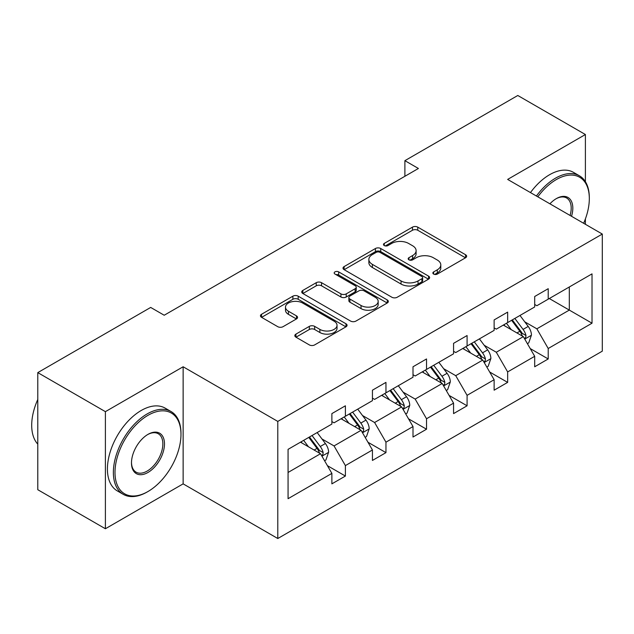 <?xml version="1.0" encoding="UTF-8"?>
<svg xmlns="http://www.w3.org/2000/svg" width="634" height="634" viewBox="0 0 634 634"><rect width="100%" height="100%" fill="white"/><g stroke="black" fill="none" stroke-linecap="round" stroke-linejoin="round"><path stroke-width="0.95" d="M433.632 274.07A2.631 1.514 0 0 0 437.349 274.07L465.546 257.784A3.756 2.164 0 0 0 466.648 256.255A3.756 2.164 0 0 0 465.546 254.725L417.766 227.138A3.756 2.164 0 0 0 412.465 227.138L384.259 243.416A2.631 1.514 0 0 0 383.491 244.494A2.631 1.514 0 0 0 384.259 245.564A2.631 1.514 0 0 0 387.976 245.564L391.622 243.456A12.014 6.934 0 0 1 408.613 243.456L412.591 245.754A12.014 6.934 0 0 1 416.11 250.66A12.014 6.934 0 0 1 412.591 255.565L408.946 257.673A2.631 1.514 0 0 0 408.177 258.743A2.631 1.514 0 0 0 408.946 259.821A2.631 1.514 0 0 0 412.663 259.821L416.308 257.713A12.014 6.934 0 0 1 433.299 257.713L437.278 260.011A12.014 6.934 0 0 1 440.796 264.917A12.014 6.934 0 0 1 437.278 269.815L433.632 271.923A2.631 1.514 0 0 0 432.864 273A2.631 1.514 0 0 0 433.632 274.07L433.632 271.923M295.935 334.11A3.756 2.164 0 0 0 294.834 335.64A3.756 2.164 0 0 0 295.935 337.169L309.337 344.912A3.756 2.164 0 0 0 314.646 344.912L345.966 326.827A3.756 2.164 0 0 0 347.067 325.297A3.756 2.164 0 0 0 345.966 323.76L298.186 296.173A3.756 2.164 0 0 0 292.876 296.173L261.557 314.258A3.756 2.164 0 0 0 260.455 315.795A3.756 2.164 0 0 0 261.557 317.325L277.747 326.676A3.756 2.164 0 0 0 283.057 326.676L296.466 318.934A3.756 2.164 0 0 0 297.56 317.404A3.756 2.164 0 0 0 296.466 315.867L288.43 311.231A10.041 5.801 0 0 1 285.49 307.133A10.041 5.801 0 0 1 291.688 301.776A10.041 5.801 0 0 1 302.632 303.036L334.086 321.192A10.041 5.801 0 0 1 337.026 325.297A10.041 5.801 0 0 1 330.829 330.647A10.041 5.801 0 0 1 319.885 329.395L314.646 326.367A3.756 2.164 0 0 0 309.337 326.367L295.935 334.11L295.935 337.169M183.139 366.769L105.395 411.656L37.786 372.618L37.786 489.717L105.395 528.748L183.139 483.861L277.787 538.512L277.787 421.412L183.139 366.769L183.139 483.861M585.396 181.696L585.396 134.527L507.652 179.414L602.3 234.057L277.787 421.412M585.396 134.527L517.788 95.488L404.888 160.671L404.888 176.284M37.786 372.618L150.686 307.435L164.206 315.241L418.408 168.478L404.888 160.671M391.891 297.251A3.756 2.164 0 0 0 397.201 297.251L428.521 279.166A3.756 2.164 0 0 0 429.622 277.637A3.756 2.164 0 0 0 428.521 276.099L380.741 248.512A3.756 2.164 0 0 0 375.431 248.512L344.111 266.597A3.756 2.164 0 0 0 343.01 268.134A3.756 2.164 0 0 0 344.111 269.664L391.891 297.251M336.004 274.641A2.631 1.514 0 0 1 338.667 275.005L338.667 271.883L387.247 299.93A3.756 2.164 0 0 1 388.341 301.467A3.756 2.164 0 0 1 387.247 302.997L355.92 321.081A3.756 2.164 0 0 1 350.61 321.081L302.83 293.494L302.83 290.427A3.756 2.164 0 0 0 301.736 291.965A3.756 2.164 0 0 0 302.83 293.494M302.83 290.427L316.239 282.693A3.756 2.164 0 0 1 321.549 282.693L340.926 293.875A3.756 2.164 0 0 0 346.235 293.875L355.127 288.747A3.756 2.164 0 0 0 356.229 287.21A3.756 2.164 0 0 0 355.127 285.68L334.95 274.031A2.631 1.514 0 0 1 334.181 272.961A2.631 1.514 0 0 1 335.806 271.558A2.631 1.514 0 0 1 338.667 271.883M105.395 411.656L105.395 528.748M585.396 224.301L585.396 218.888M288.066 449.355L331.875 424.067L331.875 413.606L345.395 405.8L345.395 416.261L372.435 400.648L372.435 390.187L385.955 382.381L385.955 392.842L413.003 377.23L413.003 366.769L426.524 358.963L426.524 369.424L453.564 353.804L453.564 343.343L467.084 335.537L467.084 345.998L494.132 330.385L494.132 319.924L507.652 312.118L507.652 322.579L534.692 306.967L534.692 296.506L548.212 288.7L548.212 299.161L592.021 273.872L592.021 323.205L548.212 348.502L548.212 358.963L534.692 366.769L534.692 356.308L507.652 371.92L507.652 382.381L494.132 390.187L494.132 379.726L467.084 395.339L467.084 405.8L453.564 413.606L453.564 403.145L426.524 418.757L426.524 429.218L413.003 437.024L413.003 426.563L385.955 442.175L385.955 452.636L372.435 460.442L372.435 449.981L345.395 465.594L345.395 476.055L331.875 483.861L331.875 473.4L288.066 498.696L288.066 449.355M277.787 538.512L602.3 351.157L602.3 234.057M341.068 418.757L361.079 430.312L334.039 445.924L321.953 438.95M334.039 445.924L345.395 465.594M361.079 430.312L372.435 449.981M331.875 421.57L334.039 422.815L345.395 416.261M381.628 395.339L401.647 406.893L374.599 422.506L362.521 415.532M374.599 422.506L385.955 442.175M401.647 406.893L413.003 426.563M372.435 398.152L374.599 399.396L385.955 392.842M422.196 371.92L442.207 383.475L415.167 399.087L403.081 392.113M415.167 399.087L426.524 418.757M442.207 383.475L453.564 403.145M413.003 374.726L415.167 375.978L426.524 369.424M462.757 348.502L482.775 360.057L455.727 375.669L443.649 368.687M455.727 375.669L467.084 395.339M482.775 360.057L494.132 379.726M453.564 351.307L455.727 352.559L467.084 345.998M503.325 325.083L523.335 336.63L496.295 352.242L484.21 345.268M496.295 352.242L507.652 371.92M523.335 336.63L534.692 356.308M494.132 327.889L496.295 329.141L507.652 322.579M549.298 298.535L569.308 310.089L536.855 328.824L524.778 321.85M536.855 328.824L548.212 348.502M592.021 323.205L569.308 310.089L569.308 286.98L592.021 273.872M534.692 304.471L536.855 305.723L548.212 299.161M288.066 472.465L320.519 453.73L300.5 442.175M320.519 453.73L331.875 473.4M530.23 348.581L548.212 358.963M489.67 371.999L507.652 382.381M449.102 395.418L467.084 405.8M408.542 418.836L426.524 429.218M367.974 442.255L385.955 452.636M327.413 465.673L345.395 476.055M434.678 274.443L437.278 272.937A12.014 6.934 0 0 0 440.796 268.039L440.796 264.917M416.11 250.66L416.11 253.782A12.014 6.934 0 0 1 412.591 258.688L409.992 260.186M465.499 257.816L417.766 230.261A3.756 2.164 0 0 0 412.465 230.261L385.306 245.937M428.473 279.198L380.741 251.635A3.756 2.164 0 0 0 375.431 251.635L344.159 269.696M421.887 278.706A2.631 1.514 0 0 0 422.656 277.637A2.631 1.514 0 0 0 421.887 276.559L379.94 252.348A2.631 1.514 0 0 0 376.231 252.348L372.38 254.567A12.014 6.934 0 0 0 368.861 259.472A12.014 6.934 0 0 0 372.38 264.378L401.045 280.925A12.014 6.934 0 0 0 418.036 280.925L421.887 278.706L421.887 281.829A2.631 1.514 0 0 0 422.656 280.759L422.656 277.637M368.861 259.472L368.861 262.595A12.014 6.934 0 0 0 372.38 267.5L372.38 264.378M421.887 281.829L418.036 284.048A12.014 6.934 0 0 1 401.045 284.048L372.38 267.5M302.886 293.526L316.239 285.815L316.239 282.693M356.229 287.21L356.229 290.332A3.756 2.164 0 0 1 355.127 291.87L346.235 296.997A3.756 2.164 0 0 1 340.926 296.997L321.549 285.815A3.756 2.164 0 0 0 316.239 285.815M338.667 275.005L387.192 303.028M361.031 305.485A10.041 5.801 0 0 0 371.976 306.745A10.041 5.801 0 0 0 378.173 301.388A10.041 5.801 0 0 0 375.233 297.291L364.154 290.887A3.756 2.164 0 0 0 358.844 290.887L349.952 296.023A3.756 2.164 0 0 0 348.851 297.552A3.756 2.164 0 0 0 349.952 299.089L361.031 305.485L361.031 308.607A10.041 5.801 0 0 0 371.976 309.868A10.041 5.801 0 0 0 378.173 304.51L378.173 301.388M348.851 297.552L348.851 300.674A3.756 2.164 0 0 0 349.952 302.212L349.952 299.089M361.031 308.607L349.952 302.212M337.026 325.297L337.026 328.42A10.041 5.801 0 0 1 330.829 333.769A10.041 5.801 0 0 1 319.885 332.517L314.646 329.49A3.756 2.164 0 0 0 309.337 329.49L295.983 337.201M285.49 307.133L285.49 310.256A10.041 5.801 0 0 0 288.43 314.353L288.43 311.231M296.411 318.965L288.43 314.353M345.918 326.859L298.186 299.296A3.756 2.164 0 0 0 292.876 299.296L261.604 317.357M527.393 343.66L528.74 342.875L531.451 335.069A10.136 5.849 -120 0 0 528.209 326.439L519.983 315.463M511.25 329.656L506.463 323.269M504.846 325.955L503.927 324.735M524.469 338.596L525.752 337.272L525.974 335.505A10.136 5.849 -120 0 0 523.074 329.411L514.848 318.426M512.312 319.893L521.148 331.685A5.159 2.98 60 0 1 522.083 333.254L525.974 335.505M511.606 320.297L519.832 331.281A10.136 5.849 60 0 1 522.353 336.068M583.637 223.279A46.654 26.937 120 0 0 589.319 198.616A46.654 26.937 120 0 0 556.327 179.565A46.654 26.937 120 0 0 537.814 196.825M536.419 196.017A47.804 27.603 -60 0 1 555.519 178.162A47.804 27.603 -60 0 1 579.421 175.792A47.804 27.603 -60 0 1 589.319 197.681L589.319 198.616M549.916 203.815A23.331 13.473 -60 0 1 556.327 198.616L556.327 198.616A23.331 13.473 -60 0 1 571.527 216.289M530.468 192.585A47.804 27.603 -60 0 1 549.567 174.73A47.804 27.603 -60 0 1 573.469 172.361L579.421 175.792M570.093 215.465A22.182 12.807 120 0 0 566.606 197.982A22.182 12.807 120 0 0 555.915 198.854M147.175 491.984L147.984 491.516A46.654 26.937 120 0 0 180.975 434.369A46.654 26.937 120 0 0 147.984 415.325A46.654 26.937 120 0 0 114.992 472.465A46.654 26.937 120 0 0 147.984 491.516L147.175 491.984A47.804 27.603 -60 0 1 123.273 494.354A47.804 27.603 -60 0 1 115.943 456.044A47.804 27.603 -60 0 1 147.175 413.915A47.804 27.603 -60 0 1 171.077 411.545A47.804 27.603 -60 0 1 180.975 433.434L180.975 434.369M147.984 472.465A23.331 13.473 -60 0 1 131.484 462.939A23.331 13.473 -60 0 1 147.984 434.369L147.984 434.369A23.331 13.473 -60 0 1 164.483 443.895A23.331 13.473 -60 0 1 147.984 472.465M131.492 462.463A22.182 12.807 120 0 0 136.08 472.156A22.182 12.807 120 0 0 147.175 471.062A22.182 12.807 120 0 0 161.662 451.511A22.182 12.807 120 0 0 158.262 433.743A22.182 12.807 120 0 0 147.571 434.615M123.273 494.354L117.322 490.914A47.804 27.603 -60 0 1 109.991 452.605A47.804 27.603 -60 0 1 141.224 410.483A47.804 27.603 -60 0 1 165.125 408.114L171.077 411.545M37.786 444.141A47.804 27.603 -60 0 1 37.786 399.46M486.825 367.078L488.18 366.301L490.882 358.487A10.136 5.849 -120 0 0 487.649 349.865L479.423 338.881M470.69 353.075L465.903 346.687M464.278 349.374L463.359 348.153M483.901 362.014L485.192 360.691L485.414 358.923A10.136 5.849 -120 0 0 482.514 352.829L474.287 341.845M471.744 343.311L480.58 355.111A5.159 2.98 60 0 1 481.523 356.68L485.414 358.923M471.038 343.715L479.264 354.699A10.136 5.849 60 0 1 481.792 359.486M446.265 390.496L447.62 389.72L450.322 381.914A10.136 5.849 -120 0 0 447.089 373.283L438.855 362.299M430.121 376.493L425.335 370.105M423.718 372.8L422.799 371.572M443.34 385.432L444.624 384.109L444.846 382.342A10.136 5.849 -120 0 0 441.946 376.247L433.719 365.263M431.183 366.729L440.02 378.53A5.159 2.98 60 0 1 440.955 380.099L444.846 382.342M430.478 367.141L438.704 378.118A10.136 5.849 60 0 1 441.224 382.904M405.697 413.915L407.052 413.138L409.754 405.332A10.136 5.849 -120 0 0 406.521 396.702L398.295 385.718M389.561 399.919L384.775 393.524M383.15 396.218L382.231 394.99M402.772 408.851L404.064 407.527L404.286 405.76A10.136 5.849 -120 0 0 401.385 399.666L393.159 388.682M390.615 390.148L399.452 401.948A5.159 2.98 60 0 1 400.395 403.517L404.286 405.76M389.91 390.56L398.136 401.536A10.136 5.849 60 0 1 400.664 406.323M365.136 437.333L366.492 436.557L369.194 428.75A10.136 5.849 -120 0 0 365.961 420.12L357.727 409.136M348.993 423.338L344.207 416.942M342.59 419.637L341.671 418.408M362.212 432.269L363.496 430.946L363.718 429.178A10.136 5.849 -120 0 0 360.817 423.084L352.591 412.1M350.055 413.566L358.892 425.366A5.159 2.98 60 0 1 359.827 426.936L363.718 429.178M349.35 413.978L357.576 424.962A10.136 5.849 60 0 1 360.096 429.741M324.568 460.759L325.924 459.975L328.626 452.169A10.136 5.849 -120 0 0 325.393 443.538L317.166 432.554M308.433 446.756L303.646 440.361M302.022 443.055L301.102 441.827M321.652 455.695L322.936 454.372L323.158 452.605A10.136 5.849 -120 0 0 320.257 446.502L312.031 435.526M309.487 436.992L318.323 448.785A5.159 2.98 60 0 1 319.267 450.354L323.158 452.605M308.782 437.397L317.008 448.381A10.136 5.849 60 0 1 319.536 453.167M437.278 272.937L437.278 269.815M408.946 259.821L408.946 257.673M412.591 258.688L412.591 255.565M384.259 245.564L384.259 243.416M412.465 230.261L412.465 227.138M417.766 230.261L417.766 227.138M465.546 257.784L465.546 254.725M344.111 269.664L344.111 266.597M375.431 251.635L375.431 248.512M380.741 251.635L380.741 248.512M428.521 279.166L428.521 276.099M401.045 284.048L401.045 280.925M418.036 284.048L418.036 280.925M321.549 285.815L321.549 282.693M340.926 296.997L340.926 293.875M346.235 296.997L346.235 293.875M355.127 291.87L355.127 288.747M387.247 302.997L387.247 299.93M309.337 329.49L309.337 326.367M314.646 329.49L314.646 326.367M319.885 332.517L319.885 329.395M296.466 318.934L296.466 315.867M261.557 317.325L261.557 314.258M292.876 299.296L292.876 296.173M298.186 299.296L298.186 296.173M345.966 326.827L345.966 323.76M524.754 339.095L531.379 335.267M523.074 329.411L528.209 326.439M516.948 332.945L519.832 331.281M484.194 362.513L490.819 358.685M482.514 352.829L487.649 349.865M476.388 356.363L479.264 354.699M443.626 385.932L450.251 382.104M441.946 376.247L447.089 373.283M435.82 379.782L438.704 378.118M403.065 409.35L409.691 405.522M401.385 399.666L406.521 396.702M395.259 403.2L398.136 401.536M362.497 432.768L369.123 428.949M360.817 423.084L365.961 420.12M354.691 426.627L357.576 424.962M321.937 456.187L328.563 452.367M320.257 446.502L325.393 443.538M314.131 450.045L317.008 448.381"/></g></svg>
